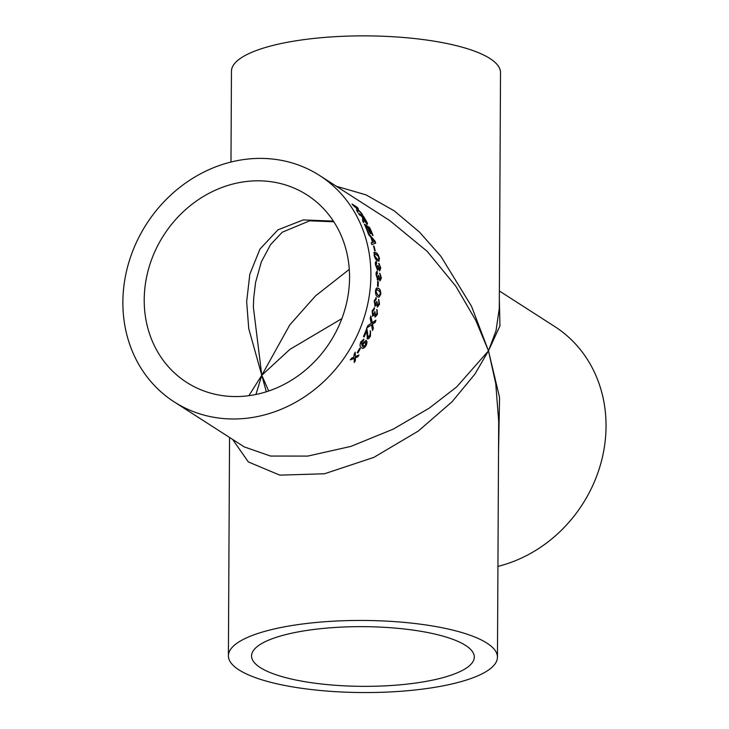<?xml version="1.0" encoding="UTF-8"?>
<svg xmlns="http://www.w3.org/2000/svg" width="729" height="729" viewBox="0 0 729 729"><rect width="100%" height="100%" fill="white"/><g stroke="black" fill="none" stroke-linecap="round" stroke-linejoin="round"><path stroke-width="1.09" d="M499.374 290.98L554.733 326.546A134.528 119.41 122.7 0 1 606.045 426.365A134.528 119.41 122.7 0 1 497.925 566.387M499.329 298.881L499.948 325.909L488.476 350.84L499.565 397.515L498.527 452.363M465.594 645.429A111.373 29.843 -179.7 0 0 340.99 627.131A111.373 29.843 -179.7 0 0 251.551 655.918A111.373 29.843 -179.7 0 0 362.769 686.344A111.373 29.843 -179.7 0 0 474.297 657.084A111.373 29.843 -179.7 0 0 465.594 645.429M486.945 643.133A134.528 36.049 -179.7 0 0 336.424 621.026A134.528 36.049 -179.7 0 0 228.405 655.79A134.528 36.049 -179.7 0 0 362.741 692.55A134.528 36.049 -179.7 0 0 497.451 657.203A134.528 36.049 -179.7 0 0 486.945 643.133M497.451 657.203L498.691 421.289L495.756 383.591L488.476 350.84L474.807 374.259L452.08 401.752L418.218 431.112L373.84 457.393L324.487 473.768L279.818 475.144L248.334 461.931L232.633 439.432M336.333 186.26L365.949 194.834L394.225 210.845L419.521 232.123L440.927 256.362L471.508 306.262L488.476 350.84L496.03 330.747L499.283 308.54L500.513 72.627A134.528 36.049 -179.7 0 0 490.006 58.557A134.528 36.049 -179.7 0 0 339.486 36.45A134.528 36.049 -179.7 0 0 231.458 71.223L230.984 162.029M349.555 277.621A111.373 98.862 122.7 0 1 293.331 379.053A111.373 98.862 122.7 0 1 186.688 382.397A111.373 98.862 122.7 0 1 163.706 235.257A111.373 98.862 122.7 0 1 307.082 194.98A111.373 98.862 122.7 0 1 349.555 277.621M370.897 275.316A134.528 119.41 122.7 0 1 302.991 397.843A134.528 119.41 122.7 0 1 174.176 401.879A134.528 119.41 122.7 0 1 146.42 224.158A134.528 119.41 122.7 0 1 319.594 175.498A134.528 119.41 122.7 0 1 370.897 275.316M377.522 273.22L376.665 275.052L377.75 278.296L378.588 275.352L380.055 279.107L380.775 277.612L379.882 273.275L381.376 277.949L380.082 280.802L379.034 278.35L377.74 279.963L376.055 274.596C376.027 272.3 376.474 271.27 377.376 271.507L377.166 273.257M376.847 271.489L377.257 273.257L376.392 275.088L377.923 278.378M378.324 275.389L380.155 279.161M174.176 401.879L244.315 446.932L270.541 456.053L307.793 456.09L350.941 446.385L393.177 429.162L429.181 408.185L456.682 386.917L488.476 350.84L475.755 320.341L455.889 286.324L427.267 251.405L389.733 220.55L319.594 175.498M378.305 280.082L377.157 279.344M360.317 348.626A134.528 119.41 122.7 0 1 357.83 353.009L357.228 352.626A134.528 119.41 122.7 0 0 359.716 348.234L360.099 348.508A134.245 119.155 122.7 0 1 357.62 352.872M363.224 340.835L361.502 342.193L362.14 346.084L362.851 342.876L366.204 340.498C367.225 341.272 367.216 342.894 366.158 345.364C364.382 348.17 362.851 348.981 361.557 347.769C359.834 347.122 359.625 345.109 360.937 341.728L363.899 339.222L363.224 340.835L361.265 342.092L362.14 346.084M365.867 340.343L365.967 340.397C366.997 341.172 366.979 342.794 365.922 345.254C364.154 348.061 362.623 348.863 361.329 347.66M366.587 328.25L368.136 337.235L366.833 328.332A134.528 119.41 122.7 0 1 363.479 336.497L364.154 336.935A134.528 119.41 122.7 0 0 366.714 330.838L366.468 330.756A134.245 119.155 122.7 0 1 363.935 336.789M367.808 337.099L369.849 335.468L370.551 330.911L370.441 335.896C369.448 338.183 368.418 339.149 367.352 338.785L366.714 330.838M371.243 323.366L370.204 318.336A134.528 119.41 122.7 0 0 370.842 316.113L372.255 322.692L375.918 320.159A134.528 119.41 122.7 0 1 375.271 322.346L372.528 324.068L373.33 328.296A134.528 119.41 122.7 0 1 372.546 330.483L371.535 324.87L367.052 327.758A134.528 119.41 122.7 0 0 367.835 325.599L371.243 323.366M375.581 320.396A134.245 119.155 122.7 0 1 375.025 322.282L372.282 324.004L373.33 328.296M374.232 309.497L372.464 311.292L372.874 314.518L374.715 312.759L374.906 311.638L375.608 315.384L376.857 313.889L376.993 309.552L377.476 314.226L375.198 317.06L374.615 314.627L372.674 316.222L372.127 310.882L374.533 307.784L374.232 309.497L372.719 311.338L373.221 314.618M374.651 311.602L375.645 315.411M374.287 307.72L373.977 309.461M375.854 297.651L376.109 299.428L374.779 301.287L375.371 304.54L376.893 301.578L377.804 305.351L378.907 303.838L378.752 299.473L379.517 304.175L377.513 307.046L376.802 304.585L375.043 306.216L374.177 300.831L376.282 297.705L376.109 299.428L374.515 301.259L375.49 304.604M376.629 301.56L377.859 305.387M380.811 294.27L378.962 297.277L377.686 296.776C376.182 296.22 375.444 294.243 375.481 290.853L376.237 288.237L378.479 288.347C380.009 288.912 380.784 290.889 380.811 294.27L378.834 297.268M378.296 281.676A134.528 119.41 122.7 0 1 378.132 286.552L377.522 286.16A134.528 119.41 122.7 0 0 377.695 281.285L378.032 281.704A134.245 119.155 122.7 0 1 377.877 286.388M376.72 263.297L376.046 265.092L377.321 268.299L377.904 265.402L379.581 269.129L380.146 267.652L378.971 263.379L380.748 267.99L379.736 270.796L378.551 268.363L377.44 269.958L375.435 264.645C375.235 262.376 375.572 261.365 376.456 261.611L376.456 263.297M375.909 261.611L376.465 263.36L375.781 265.146L377.513 268.39M377.64 265.465L379.681 269.183M377.914 270.094L377.44 269.958M374.059 252.489L375.964 252.653C377.394 253.236 378.542 255.141 379.417 258.385L378.898 261.219L377.403 260.736C376 260.162 374.897 258.239 374.086 254.968L374.433 252.17M374.095 246.347A134.528 119.41 122.7 0 1 375.216 250.94L374.615 250.548A134.528 119.41 122.7 0 0 373.494 245.965L373.84 246.448A134.245 119.155 122.7 0 1 374.888 250.73M370.915 237.317A134.528 119.41 122.7 0 1 372.555 242.429L371.343 242.775A134.528 119.41 122.7 0 1 371.845 244.598L375.708 243.158A134.528 119.41 122.7 0 0 375.098 241.253L368.172 233.171A134.528 119.41 122.7 0 1 368.828 234.929L370.915 237.317M365.694 226.127A134.528 119.41 122.7 0 1 368.537 232.906L367.926 232.524A134.528 119.41 122.7 0 0 364.345 224.14L369.603 227.521A134.528 119.41 122.7 0 1 373.075 235.595L372.464 235.212A134.528 119.41 122.7 0 0 369.74 228.724L368.118 227.685A134.528 119.41 122.7 0 1 370.678 233.717L370.068 233.335A134.528 119.41 122.7 0 0 367.507 227.293L365.448 226.263A134.245 119.155 122.7 0 1 368.145 232.66M361.712 216.294A134.528 119.41 122.7 0 1 362.605 217.825L362.632 220.696A134.528 119.41 122.7 0 1 363.534 222.482L363.99 220.231L366.924 224.04C367.844 224.459 367.671 223.539 366.405 221.288A134.528 119.41 122.7 0 0 363.707 216.668L358.449 213.287A134.528 119.41 122.7 0 1 359.351 214.773L361.712 216.294M367.434 224.167L366.924 224.04M356.727 208.467L353.082 205.359A134.528 119.41 122.7 0 0 352.052 203.983L357.31 207.364A134.528 119.41 122.7 0 1 358.349 208.731L355.925 207.182L361.584 213.351A134.528 119.41 122.7 0 1 362.878 215.337L357.83 209.66L357.784 212.221A134.528 119.41 122.7 0 0 356.627 210.426L356.727 208.467M353.793 357.228L354.148 354.157A134.528 119.41 122.7 0 0 355.233 352.371L355.333 356.581L358.987 354.996A134.528 119.41 122.7 0 1 357.903 356.773L355.351 357.866L355.369 360.737A134.528 119.41 122.7 0 1 354.212 362.468L354.212 358.34L350.467 359.862A134.528 119.41 122.7 0 0 351.624 358.121L353.793 357.228M268.7 390.999L261.784 375.28L289.85 349.41L341.874 318.609M255.943 394.48L261.784 375.28L266.322 391.783M349.291 269.356L315.447 295.956L289.796 324.906L261.784 375.28L253.382 307.255L253.701 298.024L255.615 282.26L261.365 261.829L270.523 244.707L282.241 232.223L309.67 220.823L333.836 221.789M333.39 221.097L303.237 219.912L277.94 229.854L259.934 249.099L249.819 274.25L246.657 301.688L248.744 328.633L261.784 375.28L248.862 395.683M350.257 359.716L354.212 358.34M358.577 355.169A134.245 119.155 122.7 0 1 357.684 356.645L355.141 357.729L355.369 360.737M355.16 360.591A134.245 119.155 122.7 0 1 354.212 362.003M355.014 352.244L355.333 356.581M357.556 212.394L357.83 209.66M355.925 207.182L361.584 213.351M352.535 204.612L357.31 207.364M357.101 207.546A134.245 119.155 122.7 0 1 357.666 208.294M363.99 220.231L363.297 222.627M358.768 213.807L363.479 216.841A134.245 119.155 122.7 0 1 366.168 221.443C367.434 223.694 367.607 224.614 366.687 224.195M362.313 216.677L362.085 216.85A134.245 119.155 122.7 0 1 363.725 219.702L365.876 222.637L366.386 222.555L365.83 220.951A134.528 119.41 122.7 0 0 363.999 217.761L362.313 216.677A134.528 119.41 122.7 0 1 363.962 219.547L365.876 222.637M370.277 233.462A134.245 119.155 122.7 0 0 367.872 227.822L368.118 227.685M364.546 224.578L369.603 227.521M369.366 227.667A134.245 119.155 122.7 0 1 372.683 235.349M371.088 242.875L372.555 242.429M367.926 233.298L375.098 241.253M374.843 241.363A134.245 119.155 122.7 0 1 375.453 243.249M371.699 238.21L371.444 238.328A134.245 119.155 122.7 0 1 372.756 242.42L374.797 241.809L371.699 238.21A134.528 119.41 122.7 0 1 373.011 242.31L374.797 241.809M379.417 258.385L378.77 261.237M373.804 252.571L375.708 252.744C377.13 253.318 378.278 255.232 379.153 258.467M374.824 253.82L374.433 255.432L376.893 259.178L378.369 259.633M374.433 255.432L377.157 259.105L378.515 259.615L378.807 257.984L378.132 256.079L374.934 253.756L374.697 255.36M378.706 263.442L380.483 268.044L379.472 270.851M378.551 268.363L377.175 270.003M379.618 273.32L381.112 277.986L379.818 280.829M379.034 278.35L377.476 279.991M376.929 287.864L378.214 288.356C379.745 288.921 380.52 290.898 380.547 294.279M376.939 289.531L375.827 291.245L377.622 295.09L379.025 295.591M375.827 291.245L377.886 295.09L379.162 295.6L380.21 293.86L380 291.882L377.075 289.522L376.091 291.245M378.497 299.464L379.262 304.157L377.248 307.018M376.802 304.585L374.779 306.189M376.729 309.524L377.221 314.19L374.943 317.015M374.615 314.627L372.428 316.176M366.805 327.676L371.535 324.87M373.084 328.232A134.245 119.155 122.7 0 1 372.464 329.982M372.993 323.667L372.282 324.004M370.587 316.058L372.255 322.692M370.305 330.838L370.204 335.805C369.211 338.092 368.181 339.058 367.115 338.693M363.662 339.122L362.987 340.725M365.193 341.937L362.996 343.632L363.142 346.731M362.933 346.63L365.429 345.209L365.429 342.047L363.224 343.742L363.051 346.694M228.405 655.79L229.544 437.446"/></g></svg>

